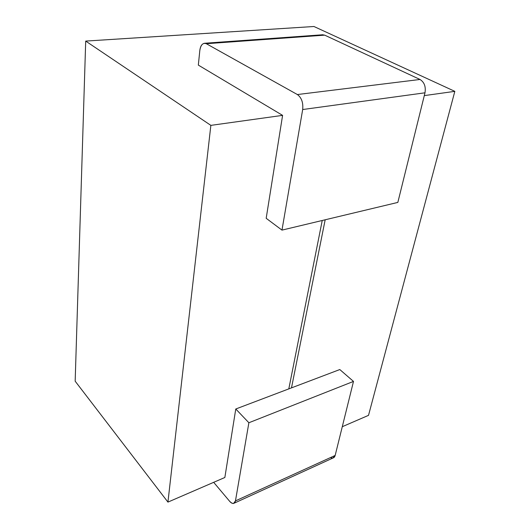 <?xml version="1.0" encoding="UTF-8"?>
<svg xmlns="http://www.w3.org/2000/svg" width="530" height="530" viewBox="0 0 530 530"><rect width="100%" height="100%" fill="white"/><g stroke="black" fill="none" stroke-linecap="round" stroke-linejoin="round"><path stroke-width="0.79" d="M198.333 65.104L211.98 73.246L198.333 65.104L199.817 50.522C200.373 46.057 202.003 43.632 204.719 43.248L206.322 43.718L297.383 94.545C301.57 97.679 303.339 102.668 302.683 109.531L281.973 230.113L266.179 218.294L282.596 115.368L210.86 125.371L85.701 41.088L313.952 26.5L454.833 91.352L368.516 415.354L342.281 426.703L368.516 415.354L454.833 91.352L313.952 26.5L85.701 41.088L75.167 381.189L85.701 41.088L210.86 125.371L282.596 115.368L211.98 73.246L282.596 115.368L266.179 218.294L281.973 230.113L397.838 202.414L281.973 230.113L302.683 109.531L424.987 92.803L302.683 109.531C303.339 102.668 301.57 97.679 297.383 94.545L420.018 79.473L297.383 94.545L206.322 43.718L324.691 35.152L206.322 43.718C202.93 42.526 200.764 44.792 199.817 50.522L198.333 65.104M291.487 387.867L325.175 219.784L291.487 387.867M322.233 220.487L288.81 388.887L322.233 220.487M75.167 381.189L167.937 502.109L210.86 125.371L167.937 502.109L75.167 381.189M424.292 95.612L454.833 91.352L424.292 95.612M224.852 477.49L167.937 502.109L224.852 477.49L235.77 409.001L248.881 422.748L235.459 500.896L233.564 503.467C232.239 503.573 230.914 502.824 229.569 501.208L213.683 482.326L229.569 501.208C232.544 504.282 234.505 504.176 235.459 500.896L335.165 455.442L235.459 500.896L248.881 422.748L353.497 381.415L248.881 422.748L235.77 409.001L339.803 369.549L235.77 409.001L224.852 477.49M397.838 202.414L424.987 92.803C425.968 86.635 424.311 82.196 420.018 79.473L324.691 35.152L322.346 34.794L324.691 35.152L420.018 79.473C424.311 82.196 425.968 86.635 424.987 92.803L397.838 202.414M234.359 503.102L332.953 458.013L335.165 455.442L353.497 381.415L339.803 369.549L353.497 381.415L335.165 455.442C334.47 457.874 332.906 458.589 330.468 457.582M204.719 43.248L322.975 34.748"/></g></svg>

